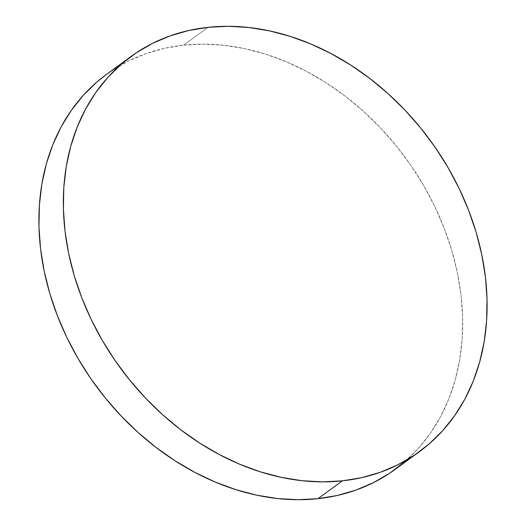 <?xml version="1.0" encoding="UTF-8"?>
<svg xmlns="http://www.w3.org/2000/svg" width="526" height="526" viewBox="0 0 526 526"><rect width="100%" height="100%" fill="white"/><g stroke="black" fill="none" stroke-linecap="round" stroke-linejoin="round"><path stroke-width="0.39" stroke-dasharray="2.63 1.97" d="M394.98 469.514A244.616 192.233 53.9 0 0 433.029 202.918A244.616 192.233 53.9 0 0 183.613 45.157L208.053 27.319L183.613 45.157A244.616 192.233 53.9 0 0 119.251 66.013M404.764 461.736L418.288 448.481L430.202 433.523L440.393 417.013L448.75 399.102L455.207 379.963L459.691 359.791L462.17 338.77L462.604 317.106L461.006 295.001L457.377 272.678L451.762 250.35L444.214 228.225L434.798 206.527L423.608 185.454L410.76 165.21L396.367 146.004L380.574 128.002L363.532 111.387L345.398 96.324L326.357 82.944L306.592 71.391L286.282 61.766L265.637 54.165L244.846 48.662L224.109 45.308L203.634 44.131L183.613 45.157L164.237 48.366L145.689 53.724L128.16 61.18L111.814 70.675L106.752 74.199"/><path stroke-width="0.79" d="M119.251 66.013A244.616 192.233 53.9 0 0 106.581 74.317A244.616 192.233 53.9 0 0 68.531 340.92A244.616 192.233 53.9 0 0 317.947 498.681A244.616 192.233 53.9 0 0 394.98 469.514L419.419 451.683A244.616 192.233 -126.1 0 1 342.387 480.843L317.947 498.681L342.387 480.843A244.616 192.233 -126.1 0 1 92.971 323.082A244.616 192.233 -126.1 0 1 131.02 56.486A244.616 192.233 -126.1 0 1 208.053 27.319A244.616 192.233 -126.1 0 1 457.469 185.08A244.616 192.233 -126.1 0 1 419.419 451.683M208.053 27.319L188.676 30.528L170.128 35.886L152.599 43.349L136.254 52.837L121.236 64.264L107.712 77.519L95.798 92.477L85.606 108.987L77.25 126.897L70.793 146.037L66.309 166.209L63.83 187.23L63.396 208.894L64.994 230.999L68.623 253.322L74.238 275.65L81.786 297.775L91.202 319.473L102.392 340.546L115.24 360.79L129.633 379.996L145.426 397.998L162.468 414.613L180.602 429.676L199.643 443.056L219.408 454.609L239.718 464.234L260.363 471.835L281.154 477.338L301.891 480.692L322.366 481.869L342.387 480.843L361.763 477.634L380.311 472.276L397.84 464.82L414.186 455.325L429.203 443.898L442.728 430.643L454.642 415.691L464.833 399.175L473.19 381.265L479.646 362.131L484.13 341.953L486.609 320.932L487.043 299.268L485.445 277.169L481.816 254.847L476.201 232.512L468.653 210.393L459.237 188.689L448.047 167.616L435.199 147.379L420.807 128.166L405.013 110.171L387.971 93.556L369.837 78.486L350.796 65.112L331.032 53.553L310.721 43.928L290.076 36.327L269.286 30.824L248.548 27.47L228.074 26.3L208.053 27.319M106.752 74.199L96.797 82.102L83.272 95.357L71.358 110.309L61.167 126.825L52.81 144.735L46.354 163.869L41.87 184.047L39.391 205.068L38.957 226.732L40.555 248.831L44.184 271.153L49.799 293.488L57.347 315.607L66.763 337.311L77.953 358.384L90.801 378.621L105.193 397.834L120.987 415.829L138.029 432.444L156.163 447.514L175.204 460.888L194.968 472.447L215.279 482.072L235.924 489.673L256.714 495.176L277.452 498.53L297.926 499.7L317.947 498.681L337.324 495.472L355.872 490.114L373.401 482.651L389.746 473.163L404.764 461.736M106.581 74.317L131.02 56.486"/></g></svg>
